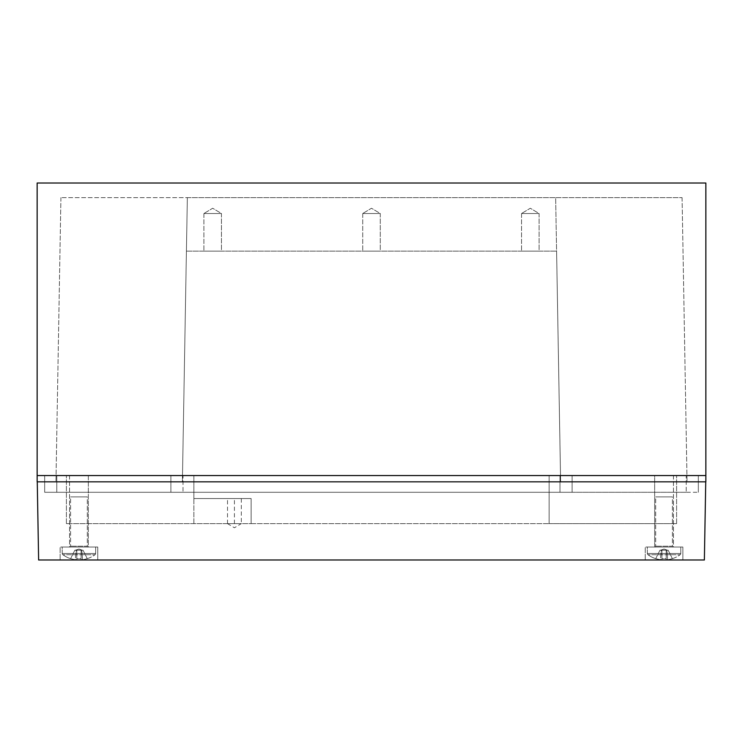 <?xml version="1.0" encoding="UTF-8"?>
<svg xmlns="http://www.w3.org/2000/svg" width="743" height="743" viewBox="0 0 743 743"><rect width="100%" height="100%" fill="white"/><g stroke="black" fill="none" stroke-linecap="round" stroke-linejoin="round"><path stroke-width="0.56" stroke-dasharray="3.71 2.79" d="M380.277 213.52L380.277 251.134L362.723 251.134L380.277 251.134L362.723 251.134L380.277 251.134L380.277 213.52L362.723 213.52L362.723 251.134L362.723 213.52L380.277 213.52L362.723 213.52L380.277 213.52L371.5 208.244L362.723 213.52L371.5 208.244L380.277 213.52M539.093 213.52L539.093 251.134L521.54 251.134L539.093 251.134L521.54 251.134L539.093 251.134L539.093 213.52L521.54 213.52L521.54 251.134L521.54 213.52L539.093 213.52L521.54 213.52L539.093 213.52L530.316 208.244L521.54 213.52L530.316 208.244L539.093 213.52M221.46 213.52L221.46 251.134L203.907 251.134L221.46 251.134L203.907 251.134L221.46 251.134L221.46 213.52L203.907 213.52L203.907 251.134L203.907 213.52L221.46 213.52L203.907 213.52L221.46 213.52L212.684 208.244L203.907 213.52L212.684 208.244L221.46 213.52M187.347 197.638L555.653 197.638L60.917 197.638L187.347 197.638L182.388 481.835L560.621 481.835L556.591 251.134L560.612 481.835L55.957 481.835L182.388 481.835L187.347 197.638M560.621 481.835L555.653 197.638L682.083 197.638L555.653 197.638L560.612 481.835L687.043 481.835L560.612 481.835M186.409 251.134L556.591 251.134L186.409 251.134M705.85 481.835L705.85 183.01L37.15 183.01L37.15 481.835L705.85 481.835M60.917 197.638L55.957 481.835L60.917 197.638M682.083 197.638L687.043 481.835L682.083 197.638M227.516 523.629L227.516 498.553L241.308 498.553L241.308 523.629L227.516 523.629L241.308 523.629L234.416 527.771L227.516 523.629M682.863 547.034L682.863 559.99L645.249 559.99L682.863 559.99L645.249 559.99L682.863 559.99L682.863 547.034L645.249 547.034L645.249 559.99L645.249 547.034L682.863 547.034M673.464 475.566L673.464 547.034M673.455 475.566L654.657 475.566L673.455 475.566L654.657 475.566L654.657 547.034L673.455 547.034L654.657 547.034L673.455 547.034L654.657 547.034L654.657 475.566L673.455 475.566L673.455 547.034M97.751 547.034L97.751 559.99L60.137 559.99L97.751 559.99L60.137 559.99L97.751 559.99L97.751 547.034L60.137 547.034L60.137 559.99L60.137 547.034L97.751 547.034M69.545 475.566L88.343 475.566L88.343 547.034L69.545 547.034L88.343 547.034L69.545 547.034L88.343 547.034L88.343 475.566L69.545 475.566L88.343 475.566L69.545 475.566L69.545 547.034M69.536 475.566L69.536 547.034M193.877 498.553L193.877 475.566L66.406 475.566L549.123 475.566L193.877 475.566L193.877 498.553L251.134 498.553L251.134 523.629L66.406 523.629L549.123 523.629L251.134 523.629L251.134 498.553L193.877 498.553M549.123 523.629L549.123 475.566L676.594 475.566L549.123 475.566L549.123 523.629L676.594 523.629L549.123 523.629L549.123 475.566L549.123 523.629M37.261 481.835L38.627 559.99L704.373 559.99L705.85 475.566L37.15 475.566M705.739 481.835L705.85 475.566M572.11 475.566L170.89 475.566L698.327 475.566L572.11 475.566L572.11 492.284L170.89 492.284L170.89 475.566L44.673 475.566L170.89 475.566L170.89 492.284L572.11 492.284L572.11 475.566L572.11 492.284L698.327 492.284L572.11 492.284L572.11 475.566M698.327 492.284L698.327 475.566L698.327 492.284M170.89 492.284L170.89 475.566L170.89 492.284L44.673 492.284L170.89 492.284M44.673 492.284L44.673 475.566L44.673 492.284M686.207 492.284L559.99 492.284L686.207 492.284L686.207 475.566L559.99 475.566L686.207 475.566L686.207 492.284M183.01 492.284L559.99 492.284L56.793 492.284L183.01 492.284L183.01 475.566L559.99 475.566L56.793 475.566L183.01 475.566L183.01 492.284M559.99 492.284L559.99 475.566L559.99 492.284M56.793 492.284L56.793 475.566L56.793 492.284M193.877 523.629L193.877 475.566L193.877 523.629M66.406 523.629L66.406 475.566L66.406 523.629M676.594 523.629L676.594 475.566L676.594 523.629M227.525 498.553L241.308 498.553M666.889 550.21L668.161 550.21L666.889 550.21L667.688 559.665L666.211 559.665L666.211 558.606L666.211 559.665L667.688 559.665A27.082 27.082 0 0 0 672.35 558.606A27.082 27.082 0 0 1 667.688 559.665L666.889 550.21L666.211 550.21L668.161 550.21L666.889 550.21L667.688 559.665L666.211 559.665L666.211 550.21L666.211 558.606A26.859 24.036 0 0 1 664.056 558.68A26.859 24.036 0 0 1 661.902 558.606L661.902 559.665L661.902 558.606A26.859 24.036 0 0 0 664.056 558.68A26.859 24.036 0 0 0 666.211 558.606L666.211 550.21L661.902 550.21L666.211 550.21L661.902 550.21L661.902 559.665L660.425 559.665L661.902 559.665L661.902 550.21L666.889 550.21L666.211 550.21L666.211 559.665L667.688 559.665A27.082 27.082 0 0 0 672.35 558.606L668.161 550.21L672.35 558.606A27.082 27.082 0 0 1 667.688 559.665L666.889 550.21M661.224 550.21L659.951 550.21L661.224 550.21L660.499 550.21L661.224 550.21L660.425 559.665A27.082 27.082 0 0 1 655.763 558.606A27.082 27.082 0 0 0 660.425 559.665L661.224 550.21L666.211 550.21L661.902 550.21L661.902 559.665L661.902 550.21L666.211 550.21L659.951 550.21L661.224 550.21L660.499 550.21L661.224 550.21L660.425 559.665L661.902 559.665L660.425 559.665A27.082 27.082 0 0 1 655.763 558.606L659.951 550.21L655.763 558.606A27.082 27.082 0 0 0 660.425 559.665L661.224 550.21M664.056 549.058L660.499 550.21L664.056 549.058L667.613 550.21L664.056 549.058M673.251 547.034A0.836 0.836 0 0 1 672.415 546.198L655.697 546.198L672.415 546.198L655.697 546.198L672.415 546.198L672.415 496.881L655.697 496.881L655.697 546.198A0.836 0.836 0 0 1 654.862 547.034L673.251 547.034L654.862 547.034A0.836 0.836 0 0 0 655.697 546.198L655.697 496.881L672.415 496.881L655.697 496.881L672.415 496.881L672.415 546.198A0.836 0.836 0 0 0 673.251 547.034L654.862 547.034L673.251 547.034M647.339 553.489A1.505 1.505 0 0 0 647.952 554.705L680.161 554.705L647.952 554.705A27.166 27.166 0 0 0 655.725 558.68L655.725 558.68A27.166 27.166 0 0 1 647.952 554.705A1.505 1.505 0 0 1 647.339 553.489L680.774 553.489A1.505 1.505 0 0 1 680.161 554.705L664.056 554.705L680.161 554.705A1.505 1.505 0 0 0 680.774 553.489L647.339 553.489L680.774 553.489L647.339 553.489L647.339 547.034L680.774 547.034L647.339 547.034L647.339 553.489M680.774 547.034L680.774 553.489L680.774 547.034L647.339 547.034L680.774 547.034M661.902 558.606L661.902 550.21L661.902 558.606A26.859 24.036 0 0 0 664.056 558.68A26.859 24.036 0 0 1 661.902 558.606L661.902 550.21L661.902 558.606M666.211 558.606L666.211 550.21L666.211 558.606A26.859 24.036 0 0 1 664.056 558.68A26.859 24.036 0 0 0 666.211 558.606M672.35 558.606L668.161 550.21L672.35 558.606M655.763 558.606L659.951 550.21L655.763 558.606M81.776 550.21L83.049 550.21L81.776 550.21L82.575 559.665L81.098 559.665L81.098 558.606L81.098 559.665L82.575 559.665A27.082 27.082 0 0 0 87.237 558.606A27.082 27.082 0 0 1 82.575 559.665L81.776 550.21L81.098 550.21L83.049 550.21L81.776 550.21L82.575 559.665L81.098 559.665L81.098 550.21L81.098 558.606A26.859 24.036 0 0 1 78.944 558.68A26.859 24.036 0 0 1 76.789 558.606L76.789 559.665L76.789 558.606A26.859 24.036 0 0 0 78.944 558.68A26.859 24.036 0 0 0 81.098 558.606L81.098 550.21L76.789 550.21L81.098 550.21L76.789 550.21L76.789 559.665L75.312 559.665L76.789 559.665L76.789 550.21L81.776 550.21L81.098 550.21L81.098 559.665L82.575 559.665A27.082 27.082 0 0 0 87.237 558.606L83.049 550.21L87.237 558.606A27.082 27.082 0 0 1 82.575 559.665L81.776 550.21M76.111 550.21L74.839 550.21L76.111 550.21L75.387 550.21L76.111 550.21L75.312 559.665A27.082 27.082 0 0 1 70.65 558.606A27.082 27.082 0 0 0 75.312 559.665L76.111 550.21L81.098 550.21L76.789 550.21L76.789 559.665L76.789 550.21L81.098 550.21L74.839 550.21L76.111 550.21L75.387 550.21L76.111 550.21L75.312 559.665L76.789 559.665L75.312 559.665A27.082 27.082 0 0 1 70.65 558.606L74.839 550.21L70.65 558.606A27.082 27.082 0 0 0 75.312 559.665L76.111 550.21M78.944 549.058L75.387 550.21L78.944 549.058L82.501 550.21L78.944 549.058M88.138 547.034A0.836 0.836 0 0 1 87.302 546.198L70.585 546.198L87.302 546.198L70.585 546.198L87.302 546.198L87.302 496.881L70.585 496.881L70.585 546.198A0.836 0.836 0 0 1 69.749 547.034L88.138 547.034L69.749 547.034A0.836 0.836 0 0 0 70.585 546.198L70.585 496.881L87.302 496.881L70.585 496.881L87.302 496.881L87.302 546.198A0.836 0.836 0 0 0 88.138 547.034L69.749 547.034L88.138 547.034M62.226 553.489A1.505 1.505 0 0 0 62.839 554.705L95.048 554.705L62.839 554.705A27.166 27.166 0 0 0 70.613 558.68L70.613 558.68A27.166 27.166 0 0 1 62.839 554.705A1.505 1.505 0 0 1 62.226 553.489L95.661 553.489A1.505 1.505 0 0 1 95.048 554.705L78.944 554.705L95.048 554.705A1.505 1.505 0 0 0 95.661 553.489L62.226 553.489L95.661 553.489L62.226 553.489L62.226 547.034L95.661 547.034L62.226 547.034L62.226 553.489M95.661 547.034L95.661 553.489L95.661 547.034L62.226 547.034L95.661 547.034M76.789 558.606L76.789 550.21L76.789 558.606A26.859 24.036 0 0 0 78.944 558.68A26.859 24.036 0 0 1 76.789 558.606L76.789 550.21L76.789 558.606M81.098 558.606L81.098 550.21L81.098 558.606A26.859 24.036 0 0 1 78.944 558.68A26.859 24.036 0 0 0 81.098 558.606M87.237 558.606L83.049 550.21L87.237 558.606M70.65 558.606L74.839 550.21L70.65 558.606M234.416 523.629L234.416 498.553M672.387 558.68A27.166 27.166 0 0 0 680.161 554.705A27.166 27.166 0 0 1 672.387 558.68M87.275 558.68A27.166 27.166 0 0 0 95.048 554.705A27.166 27.166 0 0 1 87.275 558.68"/><path stroke-width="1.11" d="M705.85 481.835L705.85 183.01L37.15 183.01L37.15 481.835L705.85 481.835M37.15 475.566L705.85 475.566M705.739 481.835L704.373 559.99L38.627 559.99L37.261 481.835"/></g></svg>
